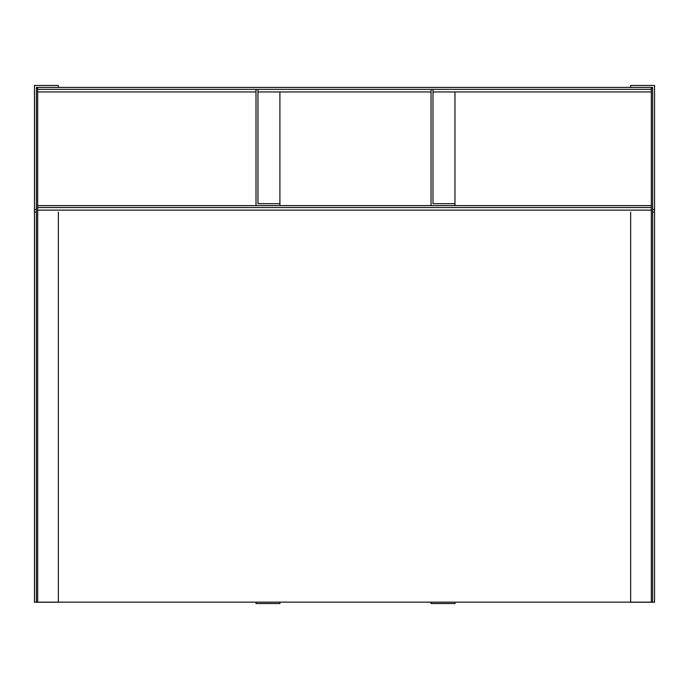 <?xml version="1.0" encoding="UTF-8"?>
<svg xmlns="http://www.w3.org/2000/svg" width="689" height="689" viewBox="0 0 689 689"><rect width="100%" height="100%" fill="white"/><g stroke="black" fill="none" stroke-linecap="round" stroke-linejoin="round"><path stroke-width="1.03" d="M37.68 89.355L37.68 205.623L454.955 205.623L454.955 203.686L432.993 203.686L432.993 89.355L651.32 89.355L651.32 87.417L37.68 87.417L37.68 89.355L432.993 89.355M431.056 205.623L431.056 89.355M431.056 602.152L431.056 603.521L454.955 603.521L454.955 602.152M432.993 91.938L651.32 91.938L651.32 602.152L37.68 602.152L37.68 207.561L651.32 207.561M651.32 91.938L651.32 89.355M34.45 209.499L34.45 602.229L36.388 602.229L36.388 87.417L58.35 87.417L58.35 85.479L34.45 85.479L34.45 209.499L36.388 209.499M36.388 602.229L58.35 602.229L58.35 212.083M454.955 205.623L651.32 205.623M37.68 205.623L37.68 207.561M652.612 209.499L654.55 209.499L654.55 85.479L630.65 85.479L630.65 87.417L652.612 87.417L652.612 602.229L630.65 602.229L630.65 212.083M654.55 209.499L654.55 602.229L652.612 602.229M279.906 205.623L279.906 203.686L257.944 203.686L257.944 89.355M256.007 205.623L256.007 89.355M256.007 602.152L256.007 603.521L279.906 603.521L279.906 602.152M454.955 91.938L454.955 203.686L454.955 91.938M279.906 91.938L279.906 203.686L279.906 91.938M37.68 91.938L256.007 91.938M257.944 91.938L431.056 91.938M36.388 88.063L37.68 88.063M34.45 212.083L36.388 212.083M37.68 210.145L651.32 210.145M652.612 88.063L651.32 88.063M654.55 212.083L652.612 212.083"/></g></svg>
